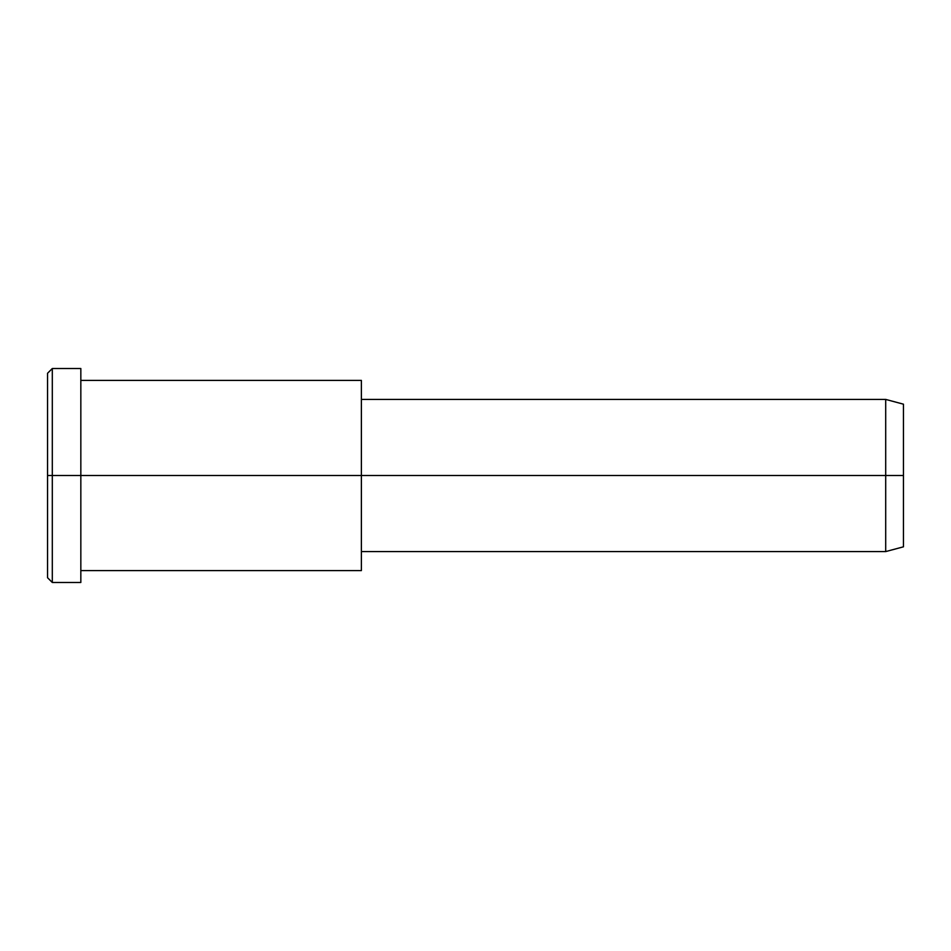<?xml version="1.0" encoding="UTF-8"?>
<svg xmlns="http://www.w3.org/2000/svg" width="951" height="951" viewBox="0 0 951 951"><rect width="100%" height="100%" fill="white"/><g stroke="black" fill="none" stroke-linecap="round" stroke-linejoin="round"><path stroke-width="1.43" d="M361.38 393.143L361.38 475.5L361.38 380.4L80.835 380.4L80.835 475.5L80.835 368.512L52.305 368.512L47.55 373.267L47.55 475.5L52.305 475.5L47.55 475.5L47.55 577.732L52.305 582.487L52.305 368.512L52.305 582.487L80.835 582.487L80.835 475.5L80.835 570.6L361.38 570.6L361.38 475.5L361.38 551.58L885.702 551.58L885.702 475.5L903.45 475.5L903.45 404.175L885.702 399.42L885.702 551.58L903.45 546.825L903.45 475.5L885.702 475.5L885.702 399.42L361.38 399.42L361.38 475.5L885.702 475.5L361.38 475.5L361.38 557.857M903.45 413.733C903.45 401.156 903.45 401.156 903.45 413.733L903.45 537.267C903.45 549.844 903.45 549.844 903.45 537.267M80.835 382.849L80.835 475.5L361.38 475.5L80.835 475.5L80.835 568.151M52.305 475.5L80.835 475.5L52.305 475.5M47.55 564.038C47.55 582.06 47.55 582.06 47.55 564.038L47.55 386.962C47.55 368.94 47.55 368.94 47.55 386.962"/></g></svg>
